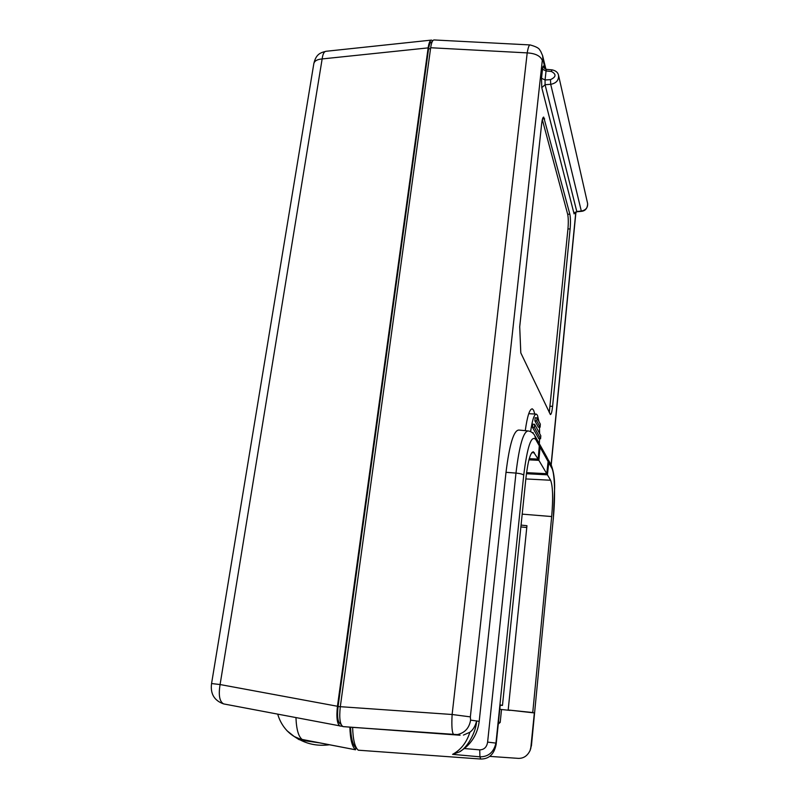 <?xml version="1.0" encoding="UTF-8"?>
<svg xmlns="http://www.w3.org/2000/svg" width="799" height="799" viewBox="0 0 799 799"><rect width="100%" height="100%" fill="white"/><g stroke="black" fill="none" stroke-linecap="round" stroke-linejoin="round"><path stroke-width="1.2" d="M534.821 414.032L533.592 410.187L532.324 408.838C529.667 408.798 527.32 416.079 525.263 430.661M527.55 430.881L518.881 430.052C513.787 430.132 509.492 444.214 506.007 472.319L479.2 721.347C477.802 732.523 472.848 741.582 464.329 748.533L459.425 751.899C466.786 748.303 476.174 732.483 476.594 720.968L479.2 721.347M574.96 212.914L576.878 211.755L574.821 213.203L575.03 212.194M542.501 69.223C542.94 65.908 543.45 65.178 544.029 67.026L544.099 67.965L546.346 69.343L546.047 70.981L542.501 69.223L541.512 78.242L541.782 87.67L545.078 84.704L545.068 79.98L541.512 78.242M543.71 117.103L569.857 214.242C570.556 217.727 570.646 222.641 570.116 228.973L552.588 406.361C552.009 411.705 551.28 414.441 550.401 414.571L520.798 352.878L519.71 326.781L541.642 123.885C542.171 119.381 542.861 117.123 543.71 117.103L543.55 117.103M530.716 748.823L534.351 712.928L532.753 712.548L551.69 516.554C553.208 498.246 552.848 486.142 550.611 480.249L547.415 474.826L548.763 462.701L547.824 458.936M547.415 474.826L526.421 473.727M498.456 722.146L500.194 722.406L501.522 709.512L499.804 709.142M521.068 525.103L526.95 525.702L508.184 709.991L532.753 712.548M508.184 709.991L534.351 712.928M501.522 709.512L509.992 710.391M531.165 746.026L530.107 750.441C527.47 755.904 523.495 758.551 518.181 758.361L489.687 756.383M498.256 724.044L500.194 722.406M526.771 527.5L520.878 526.941M529.278 458.666L538.136 459.095L533.392 451.805C530.436 452.084 527.939 460.933 525.892 478.341L502.471 705.417L500.214 705.187M538.206 441.667L539.305 445.832L538.136 459.095M538.935 442.976L540.034 447.13L538.876 460.334L528.948 459.854M530.606 431.63C532.324 419.875 534.261 414.042 536.389 414.122L537.437 415.24L538.965 421.552M539.455 427.195L539.625 433.547M539.555 438.731L539.345 443.625M535.19 417.807L534.881 420.853L538.316 427.075M532.773 424.249L532.454 427.325L538.796 438.641M526.571 472.648L546.756 473.697L538.876 460.334M547.135 457.717L548.104 461.532L546.756 473.697M540.334 424.179L540.084 427.235L536.758 420.963L537.018 417.857L540.334 424.179M534.681 424.359L540.813 435.765L540.563 438.791L534.361 427.445L534.681 424.359M463.44 735.09L469.862 732.254C473.118 729.867 475.355 726.101 476.594 720.968L470.601 720.109C469.253 728.069 464.838 732.893 457.338 734.601L352.619 727.36C352.988 739.644 354.866 747.255 358.242 750.191L480.728 759.03C489.078 759.08 494.221 754.176 496.159 744.318L495.949 743.1C493.722 752.288 488.379 756.863 479.919 756.823L452.584 754.356L459.425 751.899M502.471 705.417L500.244 704.898L496.159 744.318M469.862 732.254C466.716 742.441 460.953 749.802 452.584 754.356M529.917 44.924L434.177 39.96C432.639 39.87 431.47 42.457 430.671 47.74L340.304 706.686C339.066 718.141 339.974 724.783 343.041 726.601L352.619 727.36M542.301 60.444C540.444 55.9 535.41 53.383 527.2 52.894C528.119 47.521 529.088 44.864 530.107 44.934C541.043 47.96 539.215 50.257 540.573 51.046L542.621 55.67L542.921 59.585L542.301 60.444L470.351 716.873L470.601 720.109M343.041 726.601L453.762 734.71C452.024 732.943 451.475 726.201 452.124 714.496L527.2 52.894L430.671 47.74M581.512 211.335L581.312 211.076C585.887 210.117 587.974 207.57 587.585 203.405L587.595 203.455M551.36 71.451L551.999 69.843C555.744 70.622 557.912 72.399 558.511 75.186L558.511 75.186C558.96 80.16 556.364 83.206 550.711 84.334L550.481 79.63L545.068 79.98L546.047 70.981L551.36 71.451C556.513 74.227 556.224 76.954 550.481 79.63M542.321 119.66L567.67 214.222C568.389 217.698 568.479 222.611 567.949 228.933L549.283 412.574M342.501 726.371L223.62 703.909C214.232 700.573 210.207 693.792 211.565 683.544L220.085 684.543C218.347 695.18 219.535 701.632 223.63 703.909L223.68 703.919M313.837 63.57C316.024 54.182 320.259 52.684 326.092 51.286C324.114 51.456 322.796 54.012 322.147 58.936L220.085 684.543L337.448 706.266L428.144 47.88C428.903 42.806 430.032 40.2 431.51 40.09L432.698 40.829M300.394 740.044C309.223 744.588 318.911 746.156 329.458 744.768M303.88 740.623L299.076 739.634L294.232 736.518L303.88 740.623L319.51 742.86L355.535 749.782C352.139 746.885 350.252 739.335 349.852 727.15M355.875 747.215L355.535 749.782L302.142 739.455C298.486 736.638 296.419 729.397 295.96 717.712M350.541 727.2C350.951 737.347 352.519 743.989 355.245 747.135L356.014 747.235M432.089 41.928L431.61 41.947C430.271 41.957 429.263 44.245 428.574 48.799L338.067 706.506C336.978 716.433 337.767 722.256 340.424 723.994M340.024 726.111C337.078 724.024 336.219 717.402 337.448 706.266M545.218 69.004L542.921 59.585M551.09 464.758L575.819 212.105M544.029 67.026L544.329 68.245M574.101 213.902L541.782 87.67M553.258 518.881L531.495 745.038L553.258 518.881C555.435 496.928 554.826 473.138 551.799 468.124L550.831 464.349L548.464 460.094M551.799 468.124L548.763 462.701M525.832 478.931L550.611 480.249M551.69 516.554L522.196 514.137M548.104 461.532L540.034 447.13M538.186 427.066L540.034 427.175M536.758 420.963L534.881 420.853M538.676 438.631L540.514 438.751M534.361 427.445L532.454 427.325M534.421 452.793L531.774 452.663M539.305 445.832L535.769 439.54C531.315 434.656 527.3 446.521 523.725 475.135L495.949 743.1L487.61 742.111L515.974 473.088C519.37 445.103 523.485 431.051 528.329 430.961C530.985 431.4 533.113 432.888 534.721 435.415L535.769 439.54M523.725 475.135C522.716 474.177 520.129 473.497 515.974 473.088L506.007 472.319M487.61 742.111C486.811 747.115 484.194 749.702 479.74 749.871L479.919 756.823L480.738 759.03M460.104 735.23L343.3 726.641M340.304 706.686L452.124 714.496L470.351 716.873M479.74 749.871L464.329 748.533M545.078 84.704L576.778 211.495L581.312 211.076L550.711 84.334L545.078 84.704M544.668 118.861L542.531 118.881M567.67 214.222L569.857 214.242M570.116 228.973L567.949 228.933M550.341 406.242L552.588 406.361M428.144 47.88L322.147 58.936C317.263 59.336 314.486 60.894 313.827 63.61L211.565 683.544M286.921 730.666L294.232 736.518C284.144 730.396 279.42 720.338 277.752 714.236M430.531 48.749L428.584 48.799M338.067 706.506L340.294 706.785M553.308 519.04L554.616 488.359C554.836 479.77 553.737 472.049 551.32 465.198M528.738 413.692L535.999 414.102M547.165 457.757L539.665 444.294M538.236 427.125L540.084 427.235M535.14 417.747L536.998 417.857M538.726 438.681L540.563 438.791M532.723 424.189L534.601 424.299M532.234 432.609L533.153 432.668M538.226 441.717L535.29 436.434M531.565 745.028L530.166 750.291M551.21 464.978L575.949 212.025M545.927 69.273L542.751 56.21M587.635 203.635C587.465 208.319 585.407 210.886 581.492 211.335L576.878 211.755M551.969 69.843L546.386 69.353M558.581 75.486L587.585 203.405M326.042 51.286L431.22 40.12"/></g></svg>

